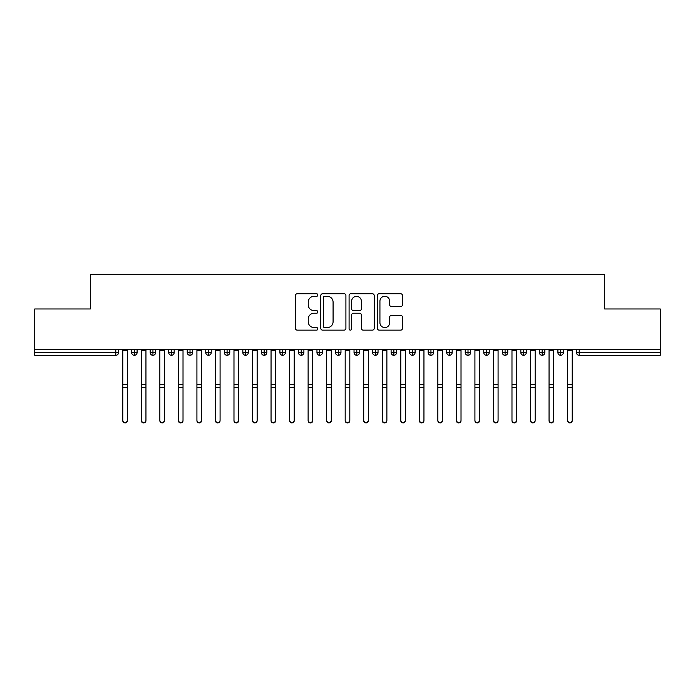 <?xml version="1.0" encoding="UTF-8"?>
<svg xmlns="http://www.w3.org/2000/svg" width="695" height="695" viewBox="0 0 695 695"><rect width="100%" height="100%" fill="white"/><g stroke="black" fill="none" stroke-linecap="round" stroke-linejoin="round"><path stroke-width="1.04" d="M317.85 295.019A1.277 1.277 0 0 0 316.572 293.742L297.243 293.742A1.816 1.816 0 0 0 295.427 295.566L295.427 328.309A1.816 1.816 0 0 0 297.243 330.134L316.572 330.134A1.277 1.277 0 0 0 317.85 328.857A1.277 1.277 0 0 0 316.572 327.58L314.07 327.58A5.821 5.821 0 0 1 308.25 321.759L308.25 319.031A5.821 5.821 0 0 1 314.07 313.21L316.572 313.21A1.277 1.277 0 0 0 317.85 311.942A1.277 1.277 0 0 0 316.572 310.665L314.07 310.665A5.821 5.821 0 0 1 308.25 304.844L308.25 302.116A5.821 5.821 0 0 1 314.07 296.296L316.572 296.296A1.277 1.277 0 0 0 317.85 295.019M400.668 306.573A1.816 1.816 0 0 0 402.483 304.749L402.483 295.566A1.816 1.816 0 0 0 400.668 293.742L379.201 293.742A1.816 1.816 0 0 0 377.376 295.566L377.376 328.309A1.816 1.816 0 0 0 379.201 330.134L400.668 330.134A1.816 1.816 0 0 0 402.483 328.309L402.483 317.215A1.816 1.816 0 0 0 400.668 315.391L391.476 315.391A1.816 1.816 0 0 0 389.66 317.215L389.66 322.715A4.865 4.865 0 0 1 384.795 327.58A4.865 4.865 0 0 1 379.93 322.715L379.93 301.161A4.865 4.865 0 0 1 384.795 296.296A4.865 4.865 0 0 1 389.66 301.161L389.66 304.749A1.816 1.816 0 0 0 391.476 306.573L400.668 306.573M34.75 349.559L660.25 349.559L660.25 308.971L604.65 308.971L604.65 274.317L90.35 274.317L90.35 308.971L34.75 308.971L34.75 352.53L115.787 352.53L115.787 349.559M345.91 295.566A1.816 1.816 0 0 0 344.086 293.742L322.619 293.742A1.816 1.816 0 0 0 320.803 295.566L320.803 328.309A1.816 1.816 0 0 0 322.619 330.134L344.086 330.134A1.816 1.816 0 0 0 345.91 328.309L345.91 295.566M350.914 293.742L372.381 293.742A1.816 1.816 0 0 1 374.197 295.566L374.197 328.309A1.816 1.816 0 0 1 372.381 330.134L363.19 330.134A1.816 1.816 0 0 1 361.374 328.309L361.374 315.026A1.816 1.816 0 0 0 359.55 313.21L353.46 313.21A1.816 1.816 0 0 0 351.635 315.026L351.635 328.857A1.277 1.277 0 0 1 350.367 330.134A1.277 1.277 0 0 1 349.09 328.857L349.09 295.566A1.816 1.816 0 0 1 350.914 293.742M118.567 349.559L118.567 352.53A2.78 2.78 0 0 1 115.787 355.31L34.75 355.31L34.75 352.53M660.25 349.559L660.25 355.31L579.213 355.31A2.78 2.78 0 0 1 576.433 352.53L576.433 349.559L576.433 352.53A2.78 2.78 0 0 0 579.213 355.31L579.213 352.53L660.25 352.53M134.413 349.559L134.413 352.53L131.633 352.53L131.633 349.559L131.633 352.53A2.78 2.78 0 0 0 134.413 355.31A2.78 2.78 0 0 0 137.097 352.53L137.097 349.559L137.097 352.53A2.78 2.78 0 0 1 134.413 355.31A2.78 2.78 0 0 1 131.633 352.53A2.78 2.78 0 0 0 134.413 355.31L134.413 352.53L137.097 352.53M115.787 355.31A2.78 2.78 0 0 0 118.567 352.53A2.78 2.78 0 0 1 115.787 355.31L115.787 352.53L118.567 352.53M152.943 349.559L152.943 352.53L150.163 352.53L150.163 349.559L150.163 352.53A2.78 2.78 0 0 0 152.943 355.31A2.78 2.78 0 0 0 155.637 352.53L155.637 349.559L155.637 352.53A2.78 2.78 0 0 1 152.943 355.31A2.78 2.78 0 0 1 150.163 352.53A2.78 2.78 0 0 0 152.943 355.31L152.943 352.53L155.637 352.53M171.483 349.559L171.483 352.53L168.703 352.53L168.703 349.559L168.703 352.53A2.78 2.78 0 0 0 171.483 355.31A2.78 2.78 0 0 0 174.167 352.53L174.167 349.559L174.167 352.53A2.78 2.78 0 0 1 171.483 355.31A2.78 2.78 0 0 1 168.703 352.53A2.78 2.78 0 0 0 171.483 355.31L171.483 352.53L174.167 352.53M190.013 349.559L190.013 355.31A2.78 2.78 0 0 1 187.233 352.53L187.233 349.559L187.233 352.53A2.78 2.78 0 0 0 190.013 355.31A2.78 2.78 0 0 0 192.697 352.53L192.697 349.559M208.543 349.559L208.543 355.31A2.78 2.78 0 0 1 205.763 352.53A2.78 2.78 0 0 0 208.543 355.31A2.78 2.78 0 0 1 205.763 352.53L205.763 349.559M211.237 349.559L211.237 352.53A2.78 2.78 0 0 1 208.543 355.31A2.78 2.78 0 0 0 211.237 352.53L205.763 352.53M227.083 349.559L227.083 352.53L224.303 352.53L224.303 349.559L224.303 352.53A2.78 2.78 0 0 0 227.083 355.31A2.78 2.78 0 0 0 229.767 352.53L229.767 349.559L229.767 352.53A2.78 2.78 0 0 1 227.083 355.31A2.78 2.78 0 0 1 224.303 352.53A2.78 2.78 0 0 0 227.083 355.31L227.083 352.53L229.767 352.53M245.613 355.31A2.78 2.78 0 0 1 242.833 352.53L242.833 349.559L242.833 352.53A2.78 2.78 0 0 0 245.613 355.31A2.78 2.78 0 0 0 248.297 352.53L248.297 349.559L248.297 352.53A2.78 2.78 0 0 1 245.613 355.31L245.613 352.53L248.297 352.53M264.143 349.559L264.143 352.53L261.363 352.53L261.363 349.559L261.363 352.53A2.78 2.78 0 0 0 264.143 355.31A2.78 2.78 0 0 0 266.837 352.53L266.837 349.559L266.837 352.53A2.78 2.78 0 0 1 264.143 355.31A2.78 2.78 0 0 1 261.363 352.53A2.78 2.78 0 0 0 264.143 355.31L264.143 352.53L266.837 352.53M282.683 349.559L282.683 355.31A2.78 2.78 0 0 1 279.903 352.53L279.903 349.559L279.903 352.53A2.78 2.78 0 0 0 282.683 355.31A2.78 2.78 0 0 0 285.367 352.53L285.367 349.559M301.213 349.559L301.213 355.31A2.78 2.78 0 0 1 298.433 352.53L298.433 349.559L298.433 352.53A2.78 2.78 0 0 0 301.213 355.31A2.78 2.78 0 0 0 303.897 352.53L303.897 349.559M319.743 349.559L319.743 355.31A2.78 2.78 0 0 1 316.963 352.53L316.963 349.559L316.963 352.53A2.78 2.78 0 0 0 319.743 355.31A2.78 2.78 0 0 0 322.437 352.53L322.437 349.559M338.283 349.559L338.283 352.53L335.503 352.53L335.503 349.559L335.503 352.53A2.78 2.78 0 0 0 338.283 355.31A2.78 2.78 0 0 0 340.967 352.53L340.967 349.559L340.967 352.53A2.78 2.78 0 0 1 338.283 355.31A2.78 2.78 0 0 1 335.503 352.53A2.78 2.78 0 0 0 338.283 355.31L338.283 352.53L340.967 352.53M356.813 349.559L356.813 352.53L354.033 352.53L354.033 349.559L354.033 352.53A2.78 2.78 0 0 0 356.813 355.31A2.78 2.78 0 0 0 359.497 352.53L359.497 349.559L359.497 352.53A2.78 2.78 0 0 1 356.813 355.31A2.78 2.78 0 0 1 354.033 352.53A2.78 2.78 0 0 0 356.813 355.31L356.813 352.53L359.497 352.53M375.343 349.559L375.343 352.53L372.563 352.53L372.563 349.559L372.563 352.53A2.78 2.78 0 0 0 375.343 355.31A2.78 2.78 0 0 0 378.037 352.53L378.037 349.559L378.037 352.53A2.78 2.78 0 0 1 375.343 355.31A2.78 2.78 0 0 1 372.563 352.53A2.78 2.78 0 0 0 375.343 355.31L375.343 352.53L378.037 352.53M393.883 349.559L393.883 355.31A2.78 2.78 0 0 1 391.103 352.53L391.103 349.559L391.103 352.53A2.78 2.78 0 0 0 393.883 355.31A2.78 2.78 0 0 0 396.567 352.53L396.567 349.559M412.413 349.559L412.413 355.31A2.78 2.78 0 0 1 409.633 352.53L409.633 349.559L409.633 352.53A2.78 2.78 0 0 0 412.413 355.31A2.78 2.78 0 0 0 415.097 352.53L415.097 349.559M430.943 349.559L430.943 352.53L428.163 352.53L428.163 349.559L428.163 352.53A2.78 2.78 0 0 0 430.943 355.31A2.78 2.78 0 0 0 433.637 352.53L433.637 349.559L433.637 352.53A2.78 2.78 0 0 1 430.943 355.31A2.78 2.78 0 0 1 428.163 352.53A2.78 2.78 0 0 0 430.943 355.31L430.943 352.53L433.637 352.53M449.483 349.559L449.483 355.31A2.78 2.78 0 0 1 446.703 352.53L446.703 349.559L446.703 352.53A2.78 2.78 0 0 0 449.483 355.31A2.78 2.78 0 0 0 452.167 352.53L452.167 349.559M468.013 349.559L468.013 355.31A2.78 2.78 0 0 1 465.233 352.53L465.233 349.559L465.233 352.53A2.78 2.78 0 0 0 468.013 355.31A2.78 2.78 0 0 0 470.697 352.53L470.697 349.559M486.543 349.559L486.543 355.31A2.78 2.78 0 0 1 483.763 352.53L483.763 349.559L483.763 352.53A2.78 2.78 0 0 0 486.543 355.31A2.78 2.78 0 0 0 489.237 352.53L489.237 349.559M505.083 349.559L505.083 355.31A2.78 2.78 0 0 1 502.303 352.53L502.303 349.559M507.767 349.559L507.767 352.53A2.78 2.78 0 0 1 505.083 355.31A2.78 2.78 0 0 0 507.767 352.53L502.303 352.53A2.78 2.78 0 0 0 505.083 355.31M523.613 349.559L523.613 355.31A2.78 2.78 0 0 1 520.833 352.53L520.833 349.559L520.833 352.53A2.78 2.78 0 0 0 523.613 355.31A2.78 2.78 0 0 0 526.297 352.53L526.297 349.559M542.143 349.559L542.143 355.31A2.78 2.78 0 0 1 539.363 352.53L539.363 349.559L539.363 352.53A2.78 2.78 0 0 0 542.143 355.31A2.78 2.78 0 0 0 544.837 352.53L544.837 349.559M560.683 349.559L560.683 355.31A2.78 2.78 0 0 1 557.903 352.53L557.903 349.559L557.903 352.53A2.78 2.78 0 0 0 560.683 355.31A2.78 2.78 0 0 0 563.367 352.53L563.367 349.559M245.613 349.559L245.613 352.53L242.833 352.53M324.626 296.296A1.277 1.277 0 0 0 323.349 297.564L323.349 326.311A1.277 1.277 0 0 0 324.626 327.58L327.258 327.58A5.821 5.821 0 0 0 333.079 321.759L333.079 302.116A5.821 5.821 0 0 0 327.258 296.296L324.626 296.296M361.374 301.248A4.865 4.865 0 0 0 356.509 296.383A4.865 4.865 0 0 0 351.635 301.248L351.635 308.849A1.816 1.816 0 0 0 353.46 310.665L359.55 310.665A1.816 1.816 0 0 0 361.374 308.849L361.374 301.248M127.42 420.684A2.32 2.267 180 0 1 125.1 422.951A2.32 2.267 180 0 1 122.78 420.684L122.78 420.188A2.32 2.267 -0 0 0 125.1 422.456A2.32 2.267 -0 0 0 127.42 420.188L127.42 387.784M122.78 349.559L122.78 420.188M127.42 349.559L127.42 420.188M145.95 420.684A2.32 2.267 180 0 1 143.63 422.951A2.32 2.267 180 0 1 141.32 420.684L141.32 420.188A2.32 2.267 -0 0 0 143.63 422.456A2.32 2.267 -0 0 0 145.95 420.188L145.95 387.784M164.48 420.684A2.32 2.267 180 0 1 162.17 422.951A2.32 2.267 180 0 1 159.85 420.684L159.85 420.188A2.32 2.267 -0 0 0 162.17 422.456A2.32 2.267 -0 0 0 164.48 420.188L164.48 387.784M183.02 420.684A2.32 2.267 180 0 1 180.7 422.951A2.32 2.267 180 0 1 178.38 420.684L178.38 420.188A2.32 2.267 -0 0 0 180.7 422.456A2.32 2.267 -0 0 0 183.02 420.188L183.02 387.784M201.55 420.684A2.32 2.267 180 0 1 199.23 422.951A2.32 2.267 180 0 1 196.92 420.684L196.92 420.188A2.32 2.267 -0 0 0 199.23 422.456A2.32 2.267 -0 0 0 201.55 420.188L201.55 387.784M141.32 349.559L141.32 420.188M145.95 349.559L145.95 420.188M159.85 349.559L159.85 420.188M164.48 349.559L164.48 420.188M178.38 349.559L178.38 420.188M183.02 349.559L183.02 420.188M196.92 420.684L196.92 349.559M201.55 349.559L201.55 420.188M220.08 420.684A2.32 2.267 180 0 1 217.77 422.951A2.32 2.267 180 0 1 215.45 420.684L215.45 420.188A2.32 2.267 -0 0 0 217.77 422.456A2.32 2.267 -0 0 0 220.08 420.188L220.08 387.784M215.45 349.559L215.45 420.188M220.08 349.559L220.08 420.188M238.62 420.684A2.32 2.267 180 0 1 236.3 422.951A2.32 2.267 180 0 1 233.98 420.684L233.98 420.188A2.32 2.267 -0 0 0 236.3 422.456A2.32 2.267 -0 0 0 238.62 420.188L238.62 387.784M257.15 420.684A2.32 2.267 180 0 1 254.83 422.951A2.32 2.267 180 0 1 252.52 420.684L252.52 420.188A2.32 2.267 -0 0 0 254.83 422.456A2.32 2.267 -0 0 0 257.15 420.188L257.15 387.784M275.68 420.684A2.32 2.267 180 0 1 273.37 422.951A2.32 2.267 180 0 1 271.05 420.684L271.05 420.188A2.32 2.267 -0 0 0 273.37 422.456A2.32 2.267 -0 0 0 275.68 420.188L275.68 387.784M294.22 420.684A2.32 2.267 180 0 1 291.9 422.951A2.32 2.267 180 0 1 289.58 420.684L289.58 420.188A2.32 2.267 -0 0 0 291.9 422.456A2.32 2.267 -0 0 0 294.22 420.188L294.22 387.784M233.98 349.559L233.98 420.188M238.62 349.559L238.62 420.188M252.52 420.684L252.52 349.559M257.15 349.559L257.15 420.188M271.05 420.684L271.05 349.559M275.68 349.559L275.68 420.188M289.58 349.559L289.58 420.188M294.22 349.559L294.22 420.188M312.75 420.684A2.32 2.267 180 0 1 310.43 422.951A2.32 2.267 180 0 1 308.12 420.684L308.12 420.188A2.32 2.267 -0 0 0 310.43 422.456A2.32 2.267 -0 0 0 312.75 420.188L312.75 387.784M331.28 420.684A2.32 2.267 180 0 1 328.97 422.951A2.32 2.267 180 0 1 326.65 420.684L326.65 420.188A2.32 2.267 -0 0 0 328.97 422.456A2.32 2.267 -0 0 0 331.28 420.188L331.28 387.784M349.82 420.684A2.32 2.267 180 0 1 347.5 422.951A2.32 2.267 180 0 1 345.18 420.684L345.18 420.188A2.32 2.267 -0 0 0 347.5 422.456A2.32 2.267 -0 0 0 349.82 420.188L349.82 387.784M368.35 420.684A2.32 2.267 180 0 1 366.03 422.951A2.32 2.267 180 0 1 363.72 420.684L363.72 420.188A2.32 2.267 -0 0 0 366.03 422.456A2.32 2.267 -0 0 0 368.35 420.188L368.35 387.784M386.88 420.684A2.32 2.267 180 0 1 384.57 422.951A2.32 2.267 180 0 1 382.25 420.684L382.25 420.188A2.32 2.267 -0 0 0 384.57 422.456A2.32 2.267 -0 0 0 386.88 420.188L386.88 387.784M308.12 420.684L308.12 349.559M312.75 349.559L312.75 420.188M326.65 420.684L326.65 349.559M331.28 349.559L331.28 420.188M345.18 420.684L345.18 349.559M349.82 349.559L349.82 420.188M363.72 420.684L363.72 349.559M368.35 349.559L368.35 420.188M382.25 420.684L382.25 349.559M386.88 349.559L386.88 420.188M405.42 420.684A2.32 2.267 180 0 1 403.1 422.951A2.32 2.267 180 0 1 400.78 420.684L400.78 420.188A2.32 2.267 -0 0 0 403.1 422.456A2.32 2.267 -0 0 0 405.42 420.188L405.42 387.784M400.78 420.684L400.78 349.559M405.42 349.559L405.42 420.188M423.95 420.684A2.32 2.267 180 0 1 421.63 422.951A2.32 2.267 180 0 1 419.32 420.684L419.32 420.188A2.32 2.267 -0 0 0 421.63 422.456A2.32 2.267 -0 0 0 423.95 420.188L423.95 387.784M419.32 420.684L419.32 349.559M423.95 349.559L423.95 420.188M442.48 420.684A2.32 2.267 180 0 1 440.17 422.951A2.32 2.267 180 0 1 437.85 420.684L437.85 420.188A2.32 2.267 -0 0 0 440.17 422.456A2.32 2.267 -0 0 0 442.48 420.188L442.48 387.784M437.85 420.684L437.85 349.559M442.48 349.559L442.48 420.188M461.02 420.684A2.32 2.267 180 0 1 458.7 422.951A2.32 2.267 180 0 1 456.38 420.684L456.38 420.188A2.32 2.267 -0 0 0 458.7 422.456A2.32 2.267 -0 0 0 461.02 420.188L461.02 387.784M456.38 420.684L456.38 349.559M461.02 349.559L461.02 420.188M479.55 420.684A2.32 2.267 180 0 1 477.23 422.951A2.32 2.267 180 0 1 474.92 420.684L474.92 420.188A2.32 2.267 -0 0 0 477.23 422.456A2.32 2.267 -0 0 0 479.55 420.188L479.55 387.784M474.92 420.684L474.92 349.559M479.55 349.559L479.55 420.188M498.08 420.684A2.32 2.267 180 0 1 495.77 422.951A2.32 2.267 180 0 1 493.45 420.684L493.45 420.188A2.32 2.267 -0 0 0 495.77 422.456A2.32 2.267 -0 0 0 498.08 420.188L498.08 387.784M493.45 420.684L493.45 349.559M498.08 349.559L498.08 420.188M516.62 420.684A2.32 2.267 180 0 1 514.3 422.951A2.32 2.267 180 0 1 511.98 420.684L511.98 420.188A2.32 2.267 -0 0 0 514.3 422.456A2.32 2.267 -0 0 0 516.62 420.188L516.62 387.784M511.98 349.559L511.98 420.188M516.62 349.559L516.62 420.188M535.15 420.684A2.32 2.267 180 0 1 532.83 422.951A2.32 2.267 180 0 1 530.52 420.684L530.52 420.188A2.32 2.267 -0 0 0 532.83 422.456A2.32 2.267 -0 0 0 535.15 420.188L535.15 387.784M530.52 349.559L530.52 420.188M535.15 349.559L535.15 420.188M553.68 420.684A2.32 2.267 180 0 1 551.37 422.951A2.32 2.267 180 0 1 549.05 420.684L549.05 420.188A2.32 2.267 -0 0 0 551.37 422.456A2.32 2.267 -0 0 0 553.68 420.188L553.68 387.784M549.05 349.559L549.05 420.188M553.68 349.559L553.68 420.188M572.22 420.684A2.32 2.267 180 0 1 569.9 422.951A2.32 2.267 180 0 1 567.58 420.684L567.58 420.188A2.32 2.267 -0 0 0 569.9 422.456A2.32 2.267 -0 0 0 572.22 420.188L572.22 387.784M567.58 349.559L567.58 420.188M572.22 349.559L572.22 420.188M579.213 349.559L579.213 352.53L576.433 352.53A2.78 2.78 0 0 0 579.213 355.31M187.233 352.53A2.78 2.78 0 0 0 190.013 355.31A2.78 2.78 0 0 0 192.697 352.53L187.233 352.53M279.903 352.53A2.78 2.78 0 0 0 282.683 355.31A2.78 2.78 0 0 0 285.367 352.53L279.903 352.53M298.433 352.53A2.78 2.78 0 0 0 301.213 355.31A2.78 2.78 0 0 0 303.897 352.53L298.433 352.53M316.963 352.53A2.78 2.78 0 0 0 319.743 355.31A2.78 2.78 0 0 0 322.437 352.53L316.963 352.53M391.103 352.53A2.78 2.78 0 0 0 393.883 355.31A2.78 2.78 0 0 0 396.567 352.53L391.103 352.53M409.633 352.53A2.78 2.78 0 0 0 412.413 355.31A2.78 2.78 0 0 0 415.097 352.53L409.633 352.53M446.703 352.53L452.167 352.53A2.78 2.78 0 0 1 449.483 355.31M465.233 352.53A2.78 2.78 0 0 0 468.013 355.31A2.78 2.78 0 0 0 470.697 352.53L465.233 352.53M483.763 352.53A2.78 2.78 0 0 0 486.543 355.31A2.78 2.78 0 0 0 489.237 352.53L483.763 352.53M520.833 352.53L526.297 352.53A2.78 2.78 0 0 1 523.613 355.31M539.363 352.53L544.837 352.53A2.78 2.78 0 0 1 542.143 355.31M557.903 352.53A2.78 2.78 0 0 0 560.683 355.31A2.78 2.78 0 0 0 563.367 352.53L557.903 352.53M127.42 350.628L122.78 350.628M127.42 384.57L122.78 384.57M127.42 387.289L122.78 387.289M145.95 350.628L141.32 350.628M145.95 384.57L141.32 384.57M145.95 387.289L141.32 387.289M164.48 350.628L159.85 350.628M164.48 384.57L159.85 384.57M164.48 387.289L159.85 387.289M183.02 350.628L178.38 350.628M183.02 384.57L178.38 384.57M183.02 387.289L178.38 387.289M201.55 350.628L196.92 350.628M201.55 384.57L196.92 384.57M201.55 387.289L196.92 387.289M220.08 350.628L215.45 350.628M220.08 384.57L215.45 384.57M220.08 387.289L215.45 387.289M238.62 350.628L233.98 350.628M238.62 384.57L233.98 384.57M238.62 387.289L233.98 387.289M257.15 350.628L252.52 350.628M257.15 384.57L252.52 384.57M257.15 387.289L252.52 387.289M275.68 350.628L271.05 350.628M275.68 384.57L271.05 384.57M275.68 387.289L271.05 387.289M294.22 350.628L289.58 350.628M294.22 384.57L289.58 384.57M294.22 387.289L289.58 387.289M312.75 350.628L308.12 350.628M312.75 384.57L308.12 384.57M312.75 387.289L308.12 387.289M331.28 350.628L326.65 350.628M331.28 384.57L326.65 384.57M331.28 387.289L326.65 387.289M349.82 350.628L345.18 350.628M349.82 384.57L345.18 384.57M349.82 387.289L345.18 387.289M368.35 350.628L363.72 350.628M368.35 384.57L363.72 384.57M368.35 387.289L363.72 387.289M386.88 350.628L382.25 350.628M386.88 384.57L382.25 384.57M386.88 387.289L382.25 387.289M405.42 350.628L400.78 350.628M405.42 384.57L400.78 384.57M405.42 387.289L400.78 387.289M423.95 350.628L419.32 350.628M423.95 384.57L419.32 384.57M423.95 387.289L419.32 387.289M442.48 350.628L437.85 350.628M442.48 384.57L437.85 384.57M442.48 387.289L437.85 387.289M461.02 350.628L456.38 350.628M461.02 384.57L456.38 384.57M461.02 387.289L456.38 387.289M479.55 350.628L474.92 350.628M479.55 384.57L474.92 384.57M479.55 387.289L474.92 387.289M498.08 350.628L493.45 350.628M498.08 384.57L493.45 384.57M498.08 387.289L493.45 387.289M516.62 350.628L511.98 350.628M516.62 384.57L511.98 384.57M516.62 387.289L511.98 387.289M535.15 350.628L530.52 350.628M535.15 384.57L530.52 384.57M535.15 387.289L530.52 387.289M553.68 350.628L549.05 350.628M553.68 384.57L549.05 384.57M553.68 387.289L549.05 387.289M572.22 350.628L567.58 350.628M572.22 384.57L567.58 384.57M572.22 387.289L567.58 387.289"/></g></svg>
